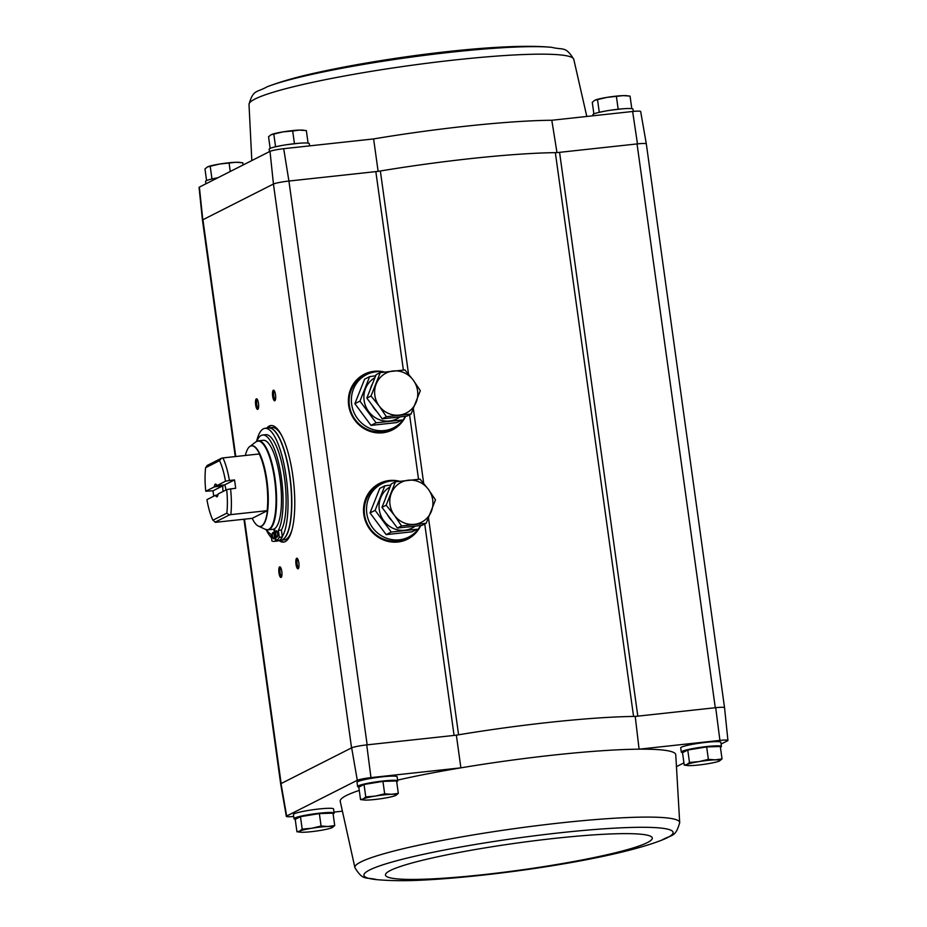 <?xml version="1.0" encoding="UTF-8"?>
<svg xmlns="http://www.w3.org/2000/svg" width="927" height="927" viewBox="0 0 927 927"><rect width="100%" height="100%" fill="white"/><g stroke="black" fill="none" stroke-linecap="round" stroke-linejoin="round"><path stroke-width="1.39" d="M682.701 752.585A20.255 2.051 -7.9 0 1 681.31 752.052L680.731 747.846A20.255 2.051 -7.9 0 1 700.511 743.037A20.255 2.051 -7.9 0 1 720.847 742.284L721.426 746.478A20.255 2.051 -7.9 0 1 720.418 747.301M721.09 744.057L727.614 740.754A11.645 1.182 -7.9 0 0 727.927 740.418A11.645 1.182 -7.9 0 0 719.908 740.406L639.085 749.178L635.227 716.42A170.533 17.231 172.1 0 0 633.57 716.444A8.528 0.857 -7.9 0 0 637.811 716.142L635.227 716.42M359.259 790.395A169.374 17.115 172.1 0 0 340.221 801.299L354.925 867.707A163.963 16.57 172.1 0 1 560.951 822.863A163.963 16.57 172.1 0 1 679.7 822.643L675.76 754.74A169.374 17.115 172.1 0 0 639.085 749.178A169.374 17.115 172.1 0 0 460.881 767.846L456.362 735.169L366.733 744.891A12.793 1.298 172.1 0 0 351.669 747.834L357.289 780.279A11.645 1.182 -7.9 0 1 370.962 777.614L460.881 767.846A169.374 17.115 172.1 0 0 397.59 780.105M683.929 762.863L676.884 766.432M333.975 812.087L342.028 811.218M370.962 777.614L366.733 744.891M719.908 740.406L715.714 707.683L637.811 716.142L559.572 152.341A8.528 0.857 -7.9 0 1 555.343 152.642L633.57 716.444A170.533 17.231 -7.9 0 0 458.587 734.798A170.533 17.231 172.1 0 0 456.362 735.169M202.457 220.209A12.793 1.298 -7.9 0 1 202.445 220.162L199.073 187.451A11.645 1.182 -7.9 0 1 199.386 187.115L270.012 151.356A11.645 1.182 -7.9 0 1 283.697 148.691L373.616 138.923A169.374 17.115 -7.9 0 1 551.808 120.255L556.988 152.619M378.123 171.356L373.616 138.923M235.771 456.513L202.92 219.734A12.793 1.298 -7.9 0 0 202.457 220.162A12.793 1.298 -7.9 0 1 202.804 219.792L273.314 184.091A12.793 1.298 -7.9 0 1 288.923 181.043L283.697 148.691M367.162 744.844L288.923 181.043L375.841 171.611L403.372 370.035M727.927 740.418L724.555 707.707A12.793 1.298 172.1 0 0 715.714 707.683A12.793 1.298 -7.9 0 0 715.285 707.73L637.046 143.928A12.793 1.298 -7.9 0 1 646.316 143.894A12.793 1.298 172.1 0 0 646.316 143.882A12.793 1.298 172.1 0 0 637.475 143.882L559.572 152.341M637.475 143.882L632.631 111.483L551.808 120.255M274.601 146.999L281.993 145.469M286.524 144.728L298.413 143.314M307.231 143.025L307.891 143.094M598.321 112.538L605.713 111.008M610.244 110.267L622.121 108.841M630.951 108.552L631.611 108.621M211.008 179.189L217.88 177.752M295.389 819.248A20.255 2.051 -7.9 0 1 294.01 818.703L293.43 814.509A20.255 2.051 -7.9 0 1 313.199 809.7A20.255 2.051 -7.9 0 1 333.546 808.935L334.126 813.141A20.255 2.051 -7.9 0 1 333.117 813.952M358.981 787.058A20.255 2.051 -7.9 0 1 357.59 786.513L357.011 782.318A20.255 2.051 -7.9 0 1 376.791 777.51A20.255 2.051 -7.9 0 1 397.127 776.745L397.706 780.951A20.255 2.051 -7.9 0 1 396.698 781.762M293.697 816.455A11.645 1.182 -7.9 0 1 286.339 816.374A11.645 1.182 -7.9 0 1 286.663 816.038L357.289 780.279M243.952 519.236L280.684 783.929A12.793 1.298 -7.9 0 1 281.032 783.605L351.669 747.834M420.777 525.516A31.194 29.768 -116.9 0 1 378.1 537.15A31.194 29.768 -116.9 0 1 363.569 508.436A31.194 29.768 -116.9 0 1 399.676 481.252M405.62 416.281A31.194 29.768 -116.9 0 1 362.944 427.915A31.194 29.768 -116.9 0 1 348.413 399.201A31.194 29.768 -116.9 0 1 384.508 372.028M286.663 816.038L281.032 783.605M266.767 428.135A58.621 16.466 83.8 0 1 270.904 425.539A58.621 16.466 83.8 0 1 293.245 478.969A58.621 16.466 83.8 0 1 285.249 541.588A58.621 16.466 83.8 0 1 283.558 542.098A58.621 16.466 83.8 0 1 278.957 540.453M274.821 400.731A5.33 1.495 83.8 0 1 272.55 395.134A5.33 1.495 83.8 0 1 273.975 390.371A5.33 1.495 83.8 0 1 275.586 395.319A5.33 1.495 83.8 0 1 275.076 400.499A5.33 1.495 83.8 0 1 274.821 400.731M298.135 568.784A5.33 1.495 83.8 0 1 295.875 563.187A5.33 1.495 83.8 0 1 297.3 558.413A5.33 1.495 83.8 0 1 298.9 563.373A5.33 1.495 83.8 0 1 298.401 568.552A5.33 1.495 83.8 0 1 298.135 568.784M281.101 577.405A5.33 1.495 83.8 0 1 278.842 571.808A5.33 1.495 83.8 0 1 280.267 567.034A5.33 1.495 83.8 0 1 281.866 571.994A5.33 1.495 83.8 0 1 281.368 577.173A5.33 1.495 83.8 0 1 281.101 577.405M257.787 409.352A5.33 1.495 83.8 0 1 255.528 403.755A5.33 1.495 83.8 0 1 256.941 398.992A5.33 1.495 83.8 0 1 258.552 403.94A5.33 1.495 83.8 0 1 258.042 409.12A5.33 1.495 83.8 0 1 257.787 409.352M428.529 518.135L458.587 734.798A8.528 0.857 -7.9 0 1 454.079 735.412L424.74 524.01M632.631 111.483A11.645 1.182 -7.9 0 1 640.661 111.483L646.316 143.882M288.506 181.089A12.793 1.298 172.1 0 0 273.442 184.033L351.553 747.904M270.012 151.356L273.442 184.033M202.804 219.792L199.386 187.115M555.343 152.642A170.533 17.231 -7.9 0 0 380.36 170.985A8.528 0.857 -7.9 0 1 375.841 171.611M258.378 408.39A4.403 1.24 83.8 0 1 256.709 404.137A4.403 1.24 83.8 0 1 257.428 399.63M281.692 576.443A4.403 1.24 83.8 0 1 280.024 572.191A4.403 1.24 83.8 0 1 280.742 567.683M298.726 567.822A4.403 1.24 83.8 0 1 297.057 563.57A4.403 1.24 83.8 0 1 297.776 559.062M275.4 399.769A4.403 1.24 83.8 0 1 273.743 395.516A4.403 1.24 83.8 0 1 274.45 391.009M284.068 542.017A58.621 16.466 83.8 0 1 279.977 540.337M267.776 428.019A58.621 16.466 83.8 0 1 271.414 425.516M309.583 145.875L309.27 143.627A20.255 2.051 172.1 0 0 294.612 143.673A20.255 2.051 172.1 0 0 269.154 149.189L269.49 151.622M633.303 111.414L632.99 109.154A20.255 2.051 172.1 0 0 618.332 109.212A20.255 2.051 172.1 0 0 592.874 114.728L593.025 115.782M217.857 177.764A20.255 2.051 172.1 0 0 205.574 181.379L205.91 183.813M243.071 165.006L242.758 162.758L235.829 162.283L219.56 164.044L207.497 166.918L204.971 168.946L206.582 180.568M230.255 171.483L229.108 163.198M240.499 162.468L239.305 162.341A17.057 1.727 172.1 0 0 235.829 162.283A17.057 1.727 172.1 0 0 219.56 164.044A17.057 1.727 172.1 0 0 208.042 166.675L207.497 166.918M211.935 178.726L210.209 166.292M631.785 108.529L630.059 96.095L623.141 95.62L606.861 97.393L594.798 100.267L592.272 102.283L593.883 113.905M618.135 108.969L616.409 96.535M627.799 95.805L626.606 95.678A17.057 1.727 172.1 0 0 623.141 95.62A17.057 1.727 172.1 0 0 606.861 97.393A17.057 1.727 172.1 0 0 595.343 100.012A17.057 1.727 172.1 0 0 595.238 100.058L594.798 100.267M599.236 112.063L597.521 99.629M294.415 143.442L292.689 131.008L283.152 131.854L271.078 134.728L268.552 136.756L270.163 148.378M275.528 146.536L273.801 134.102M308.065 143.001L306.339 130.568L299.421 130.093A17.057 1.727 172.1 0 0 283.152 131.854A17.057 1.727 172.1 0 0 271.634 134.485L271.078 134.728M304.079 130.278L302.897 130.151A17.057 1.727 172.1 0 0 299.421 130.093L292.689 131.008M360.533 799.572L358.807 787.139L364.044 784.485L382.944 781.391L396.594 780.951L398.32 793.385L391.588 794.3L384.67 793.825L375.319 796.073L365.771 796.919L363.245 798.947L360.533 799.572L363.975 799.989A17.057 1.727 -7.9 0 1 363.245 798.947A17.057 1.727 -7.9 0 1 375.319 796.073A17.057 1.727 -7.9 0 1 391.588 794.3A17.057 1.727 -7.9 0 1 395.794 795.412L398.32 793.385M368.077 783.825A15.377 1.553 -7.9 0 1 380.325 781.82M385.493 781.31A15.377 1.553 -7.9 0 1 390.87 781.137M357.59 786.513A20.255 2.051 -7.9 0 1 377.37 781.704A20.255 2.051 -7.9 0 1 397.706 780.951M296.941 831.762L295.215 819.329L300.464 816.675L319.351 813.582L333.002 813.141L334.728 825.575L327.996 826.49L321.078 826.015L311.727 828.263L302.19 829.109L299.664 831.137L296.941 831.762L300.394 832.179A17.057 1.727 -7.9 0 1 299.664 831.137A17.057 1.727 -7.9 0 1 311.727 828.263A17.057 1.727 -7.9 0 1 327.996 826.49A17.057 1.727 -7.9 0 1 332.202 827.602L334.728 825.575M304.496 816.015A15.377 1.553 -7.9 0 1 316.744 814.01M321.912 813.5A15.377 1.553 -7.9 0 1 327.289 813.327M294.01 818.703A20.255 2.051 -7.9 0 1 313.789 813.894A20.255 2.051 -7.9 0 1 334.126 813.141M684.242 765.111L682.515 752.678L687.764 750.024L706.664 746.93L720.302 746.49L722.029 758.923L715.308 759.839L708.379 759.364L699.039 761.6L689.491 762.457L686.965 764.474L684.242 765.111L687.695 765.528A17.057 1.727 -7.9 0 1 686.965 764.474A17.057 1.727 -7.9 0 1 699.039 761.6A17.057 1.727 -7.9 0 1 715.308 759.839A17.057 1.727 -7.9 0 1 719.503 760.94L722.029 758.923M691.797 749.364A15.377 1.553 -7.9 0 1 704.045 747.359M709.213 746.849A15.377 1.553 -7.9 0 1 714.59 746.675M681.31 752.052A20.255 2.051 -7.9 0 1 701.09 747.243A20.255 2.051 -7.9 0 1 721.426 746.478M706.664 746.93L708.379 759.364M687.764 750.024L689.491 762.457M719.503 760.94A17.057 1.727 -7.9 0 1 718.958 761.183A17.057 1.727 -7.9 0 1 707.44 763.813A17.057 1.727 -7.9 0 1 691.171 765.586A17.057 1.727 -7.9 0 1 687.695 765.528M319.351 813.582L321.078 826.015M300.464 816.675L302.19 829.109M332.202 827.602A17.057 1.727 -7.9 0 1 331.657 827.846A17.057 1.727 -7.9 0 1 320.139 830.476A17.057 1.727 -7.9 0 1 303.859 832.249A17.057 1.727 -7.9 0 1 300.394 832.179M382.944 781.391L384.67 793.825M364.044 784.485L365.771 796.919M395.794 795.412A17.057 1.727 -7.9 0 1 395.238 795.656A17.057 1.727 -7.9 0 1 383.72 798.286A17.057 1.727 -7.9 0 1 367.451 800.059A17.057 1.727 -7.9 0 1 363.975 799.989M225.875 490.047A5.238 1.472 -96.2 0 0 224.577 484.948L234.496 479.931A40.498 11.379 -96.2 0 1 235.667 488.332L230.58 488.877A40.498 11.379 83.8 0 1 230.8 514.624L267.416 510.638A40.545 11.391 83.8 0 1 261.426 526.084A40.545 11.391 83.8 0 1 259.317 526.409A40.545 11.391 83.8 0 1 252.214 518.344L267.416 510.638M222.955 485.771L213.048 490.789L205.771 491.24L214.369 486.884L222.955 485.771A5.238 1.472 -96.2 0 0 223.164 491.426M205.771 491.24A37.3 10.475 83.8 0 1 205.62 467.706L219.525 460.661L221.495 458.228L222.92 457.915A40.498 11.379 83.8 0 1 229.409 480.476L225.504 481.24L216.906 485.597L224.577 484.948M229.409 480.476L234.496 479.931M226.675 489.641A37.3 10.475 83.8 0 1 226.814 513.176L212.909 520.221A37.3 10.475 83.8 0 1 206.93 499.641L215.528 495.285A6.396 1.796 83.8 0 0 217.405 496.466A6.396 1.796 83.8 0 0 218.077 493.998L226.675 489.641L230.58 488.877M215.528 495.285L217.961 494.844M222.92 457.915L259.548 453.929A40.545 11.391 83.8 0 0 250.591 446.061A40.545 11.391 83.8 0 0 245.377 455.47M213.048 490.789A40.498 11.379 -96.2 0 0 213.731 496.2M212.909 520.221L215.609 522.307L252.214 518.344M219.525 460.661A37.3 10.475 83.8 0 1 225.504 481.24M230.8 514.624L229.375 514.948L226.814 513.176M221.495 458.228L207.138 465.493L205.62 467.706M214.369 486.884A6.396 1.796 83.8 0 1 216.084 484.3A6.396 1.796 83.8 0 1 216.906 485.597M276.2 540.708A55.423 15.574 -96.2 0 0 279.317 537.289L282.364 536.965A55.423 15.574 -96.2 0 1 279.259 540.383L276.2 540.708L274.543 528.738A44.763 12.572 -96.2 0 0 280.232 480.476A44.763 12.572 -96.2 0 0 263.256 440.302L258.366 440.835A44.763 12.572 83.8 0 1 275.423 481.634A44.763 12.572 83.8 0 1 269.317 529.456A44.763 12.572 83.8 0 1 268.03 529.838L272.909 529.317A44.763 12.572 -96.2 0 0 273.859 529.074L274.577 529.004M256.582 441.414A56.489 15.863 83.8 0 1 265.041 428.32A56.489 15.863 83.8 0 1 285.586 472.921A56.489 15.863 83.8 0 1 282.306 536.582L281.402 530.047A50.093 14.067 -96.2 0 0 283.824 473.442A50.093 14.067 -96.2 0 0 265.725 434.682L262.677 435.006A50.093 14.067 -96.2 0 0 256.849 441.275M271.495 537.869A56.489 15.863 83.8 0 1 266.165 529.665M265.041 428.32L268.598 427.938A56.489 15.863 83.8 0 1 290.128 479.421A56.489 15.863 83.8 0 1 282.422 539.757A56.489 15.863 83.8 0 1 280.788 540.256L278.54 540.499M292.19 529.108A56.489 15.863 83.8 0 1 285.979 539.375A56.489 15.863 83.8 0 1 284.346 539.862L280.997 540.232A56.489 15.863 83.8 0 1 280.893 540.244L280.997 540.232A56.489 15.863 83.8 0 0 282.619 539.734A56.489 15.863 83.8 0 0 290.325 479.398A56.489 15.863 83.8 0 0 268.795 427.915L272.156 427.544A56.489 15.863 83.8 0 1 282.121 436.374M266.455 529.746A50.093 14.067 -96.2 0 0 270.974 534.114L271.935 541.032A55.423 15.574 -96.2 0 0 274.265 541.38A55.423 15.574 -96.2 0 0 275.528 541.055L273.859 529.074M275.528 541.055L278.54 540.453M274.265 541.38L277.324 541.044A55.423 15.574 -96.2 0 0 278.575 540.719M279.317 537.289L278.355 530.383L281.402 530.047M278.355 530.383A50.093 14.067 -96.2 0 0 280.777 473.778A50.093 14.067 -96.2 0 0 262.677 435.006M272.468 536.119A3.198 0.904 -96.2 0 0 273.662 538.865A3.198 0.904 -96.2 0 0 274.218 535.597A3.198 0.904 -96.2 0 0 272.978 532.515A3.198 0.904 -96.2 0 0 272.468 536.119M275.875 534.404A3.198 0.904 -96.2 0 0 277.069 537.15A3.198 0.904 -96.2 0 0 277.625 533.871A3.198 0.904 -96.2 0 0 276.385 530.789A3.198 0.904 -96.2 0 0 275.875 534.404M215.006 522.214L229.375 514.948M215.921 486.536A5.238 1.472 83.8 0 1 216.675 485.122M217.81 495.528A5.238 1.472 83.8 0 1 217.092 494.937M384.149 372.075A29.838 28.482 63.1 0 0 366.652 374.554A29.838 28.482 63.1 0 0 352.781 409.27A29.838 28.482 63.1 0 0 384.218 430.58A29.838 28.482 63.1 0 0 393.616 427.799A29.838 28.482 63.1 0 0 405.389 416.304M366.652 374.554L364.381 375.702A29.838 28.482 63.1 0 0 350.51 410.429A29.838 28.482 63.1 0 0 381.947 431.739A29.838 28.482 63.1 0 0 391.345 428.946L393.616 427.799M380.279 372.596L376.095 374.705L366.825 398.1L374.52 408.459L382.225 418.819L406.883 416.142L411.055 414.033L386.397 416.71L379.236 406.084L371.009 395.991L380.279 372.596L404.937 369.919L413.164 380L420.325 390.638L411.055 414.033M396.397 417.289A22.387 21.367 -116.9 0 1 392.109 417.753M376.768 411.472A22.387 21.367 -116.9 0 1 372.214 405.354M370.267 389.444A22.387 21.367 -116.9 0 1 372.48 383.836M382.225 418.819L386.397 416.71M366.825 398.1L371.009 395.991M416.223 402.063A22.387 21.367 -116.9 0 1 399.259 415.099A22.387 21.367 -116.9 0 1 379.236 406.084A22.387 21.367 -116.9 0 1 376.177 384.021A22.387 21.367 -116.9 0 1 393.141 370.985A22.387 21.367 -116.9 0 1 413.164 380A22.387 21.367 -116.9 0 1 416.223 402.063M400.047 416.883A23.337 22.271 -116.9 0 1 389.572 421.009A23.337 22.271 -116.9 0 1 365.168 404.867A23.337 22.271 -116.9 0 1 374.914 377.695M369.676 376.605L359.966 401.113L376.095 422.816L401.924 420.012L396.837 422.585L370.997 425.389L354.879 403.685L364.589 379.178L369.676 376.605L375.667 375.806M354.879 403.685L359.966 401.113M370.997 425.389L376.095 422.816M399.305 481.298A29.838 28.482 63.1 0 0 381.808 483.778A29.838 28.482 63.1 0 0 367.938 518.506A29.838 28.482 63.1 0 0 399.375 539.815A29.838 28.482 63.1 0 0 408.772 537.034A29.838 28.482 63.1 0 0 420.545 525.539M381.808 483.778L379.537 484.937A29.838 28.482 63.1 0 0 365.667 519.653A29.838 28.482 63.1 0 0 397.104 540.962A29.838 28.482 63.1 0 0 406.501 538.181L408.772 537.034M395.435 481.831L391.252 483.94L381.982 507.336L397.382 528.054L422.04 525.377L426.211 523.257L401.553 525.933L394.392 515.308L386.165 505.227L395.435 481.831L420.093 479.143L428.32 489.236L435.481 499.862L426.211 523.257M411.553 526.513A22.387 21.367 -116.9 0 1 407.266 526.976M391.924 520.707A22.387 21.367 -116.9 0 1 387.37 514.589M385.423 498.668A22.387 21.367 -116.9 0 1 387.637 493.071M397.382 528.054L401.553 525.933M381.982 507.336L386.165 505.227M431.379 511.298A22.387 21.367 -116.9 0 1 414.415 524.334A22.387 21.367 -116.9 0 1 394.392 515.308A22.387 21.367 -116.9 0 1 391.333 493.257A22.387 21.367 -116.9 0 1 408.297 480.221A22.387 21.367 -116.9 0 1 428.32 489.236A22.387 21.367 -116.9 0 1 431.379 511.298M415.203 526.119A23.337 22.271 -116.9 0 1 404.728 530.244A23.337 22.271 -116.9 0 1 380.325 514.103A23.337 22.271 -116.9 0 1 390.07 486.93M384.832 485.829L375.122 510.348L391.252 532.052L417.08 529.247L411.994 531.82L386.153 534.624L370.035 512.921L379.746 488.413L384.832 485.829L390.823 485.041M370.035 512.921L375.122 510.348M386.153 534.624L391.252 532.052M409.583 414.775L418.529 479.271M244.473 519.178L281.148 783.535M380.36 170.985L408.54 374.126M413.372 408.9L423.697 483.361M418.888 528.216A30.95 29.537 -116.9 0 1 397.579 541.889A30.95 29.537 -116.9 0 1 378.042 537.104M363.558 508.506A30.95 29.537 -116.9 0 1 394.914 480.846M418.089 529.305A30.904 29.502 -116.9 0 1 407.22 539.016A30.904 29.502 -116.9 0 1 397.486 541.901A30.904 29.502 -116.9 0 1 394.89 542.063M369.549 491.994A30.904 29.502 -116.9 0 1 379.294 483.859A30.904 29.502 -116.9 0 1 393.558 480.846M379.236 483.894A30.904 29.502 -116.9 0 1 392.654 480.881M417.532 530.012A30.904 29.502 -116.9 0 1 407.162 539.05M413.523 533.964A30.487 29.096 -116.9 0 1 397.185 541.6A30.487 29.096 -116.9 0 1 364.079 515.621A30.487 29.096 -116.9 0 1 387.104 481.762M403.732 418.981A30.95 29.537 -116.9 0 1 382.422 432.666A30.95 29.537 -116.9 0 1 362.886 427.88M348.401 399.27A30.95 29.537 -116.9 0 1 379.757 371.611M402.932 420.07A30.904 29.502 -116.9 0 1 392.063 429.78A30.904 29.502 -116.9 0 1 382.33 432.666A30.904 29.502 -116.9 0 1 379.734 432.828M354.392 382.758A30.904 29.502 -116.9 0 1 364.137 374.624A30.904 29.502 -116.9 0 1 378.401 371.611M364.079 374.659A30.904 29.502 -116.9 0 1 377.498 371.646M402.376 420.777A30.904 29.502 -116.9 0 1 392.005 429.815M398.367 424.728A30.487 29.096 -116.9 0 1 382.028 432.364A30.487 29.096 -116.9 0 1 348.923 406.385A30.487 29.096 -116.9 0 1 371.947 372.538M251.82 160.568L249.004 104.357A163.963 16.57 -7.9 0 1 365.829 72.248A163.963 16.57 -7.9 0 1 573.778 59.293L586.803 116.454M249.004 104.357C253.314 89.085 256.686 92.793 266.964 86.848A156.072 15.771 -7.9 0 1 408.019 57.555A156.072 15.771 -7.9 0 1 551.727 47.335C563.245 50.255 565.47 45.771 573.778 59.293M560.082 832.782A156.072 15.771 172.1 0 0 401.715 859.433A156.072 15.771 172.1 0 0 376.976 879.665C390.418 880.835 405.423 880.998 421.994 880.14C496.826 876.421 614.056 858.9 661.739 840.152A156.072 15.771 172.1 0 0 560.082 832.782M554.775 838.367A134.716 13.615 172.1 0 0 389.63 877.695A134.716 13.615 172.1 0 0 612.272 853.524A134.716 13.615 172.1 0 0 554.775 838.367M259.259 453.963A40.498 11.379 83.8 0 1 267.127 510.684M250.255 446.223A40.649 11.414 83.8 0 1 266.86 480.07A40.649 11.414 83.8 0 1 261.669 526.165A40.649 11.414 83.8 0 1 258.957 526.316M250.116 446.304L255.84 441.901A44.623 12.538 83.8 0 1 274.369 477.973A44.623 12.538 83.8 0 1 268.795 529.363A44.623 12.538 83.8 0 1 265.331 529.352L268.03 529.838M646.316 143.894L724.543 707.649M202.457 220.162L235.261 456.571M379.294 483.859C369.757 489.085 364.508 497.324 363.558 508.575M407.22 539.016L397.521 541.889C390.568 542.573 384.056 540.962 377.984 537.069M364.137 374.624C354.601 379.861 349.352 388.1 348.401 399.34M392.063 429.78L382.364 432.654C375.412 433.338 368.888 431.727 362.828 427.834M286.339 816.374L280.684 783.975M266.964 86.848C279.572 82.063 293.975 77.822 310.151 74.137C383.164 57.335 500.742 42.271 551.727 47.335M354.925 867.707C363.233 881.229 365.458 876.745 376.976 879.665M679.7 822.643C675.389 837.915 672.017 834.207 661.739 840.152M258.795 526.269L265.331 529.352M255.84 441.901L258.366 440.835"/></g></svg>
